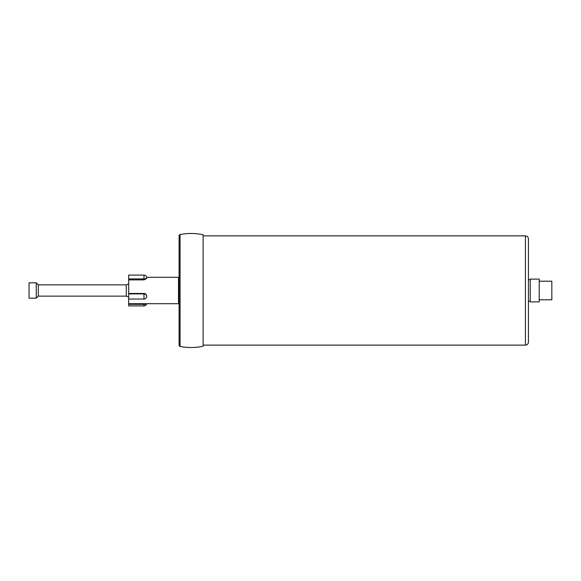 <?xml version="1.0" encoding="UTF-8"?>
<svg xmlns="http://www.w3.org/2000/svg" width="581" height="581" viewBox="0 0 581 581"><rect width="100%" height="100%" fill="white"/><g stroke="black" fill="none" stroke-linecap="round" stroke-linejoin="round"><path stroke-width="0.87" d="M203.11 346.24L203.11 235.879L203.11 345.121L525.42 345.121A2.999 2.999 0 0 0 528.419 342.115L528.419 238.885A2.999 2.999 0 0 0 525.42 235.879L203.11 235.879L203.11 234.76A57.018 57.018 0 0 0 180.066 234.557L180.066 346.443A57.018 57.018 0 0 0 203.11 346.24L203.11 234.76M539.226 299.803L551.827 299.803L551.827 281.197L539.226 281.197M539.226 301.895L539.226 279.098L530.221 279.098L530.221 301.902L539.226 301.902M551.95 298.83L551.95 298.387L551.827 298.772M180.066 346.443A1.198 1.198 0 0 1 179.101 345.267L179.101 235.733A1.198 1.198 0 0 1 180.066 234.557M203.11 345.121L203.11 235.879M29.05 282.816L36.254 282.816L36.254 298.184L29.05 298.184L29.05 282.816M36.254 282.816L38.295 284.857L38.295 296.143L36.254 298.184M38.295 284.857L126.28 284.857L128.684 283.993M38.295 296.143L126.28 296.143L128.684 297.007M126.28 284.857L126.28 296.143M146.412 303.703A2.702 1.126 180 0 1 143.986 304.335L143.986 305.911L128.684 305.911L128.684 303.703L178.505 303.703L178.505 277.297L146.644 277.297M146.688 278.502L143.986 279.882L128.684 279.882L128.684 275.089L143.986 275.089L143.986 278.916A2.702 1.126 -0 0 0 146.688 277.791L146.688 278.502M128.684 303.703L128.684 293.884L143.986 293.884L143.986 299.041A2.702 2.702 0 0 0 146.688 296.339A2.702 2.455 180 0 0 143.986 293.884L143.986 293.441L128.684 293.441L128.684 279.882M143.986 293.441C145.628 293.623 146.528 294.48 146.688 296.012L146.688 296.339M128.684 293.884L128.684 293.441M525.42 345.121L525.42 235.879M143.986 279.882L143.986 278.916L128.684 278.916M143.986 303.703L143.986 304.335L128.684 304.335M530.221 301.307L528.419 301.307M530.221 279.693L528.419 279.693M143.986 299.041L128.684 299.041M146.688 277.791A2.702 2.702 0 0 0 143.986 275.089M143.986 305.911A2.702 2.702 0 0 0 146.644 303.703"/></g></svg>
